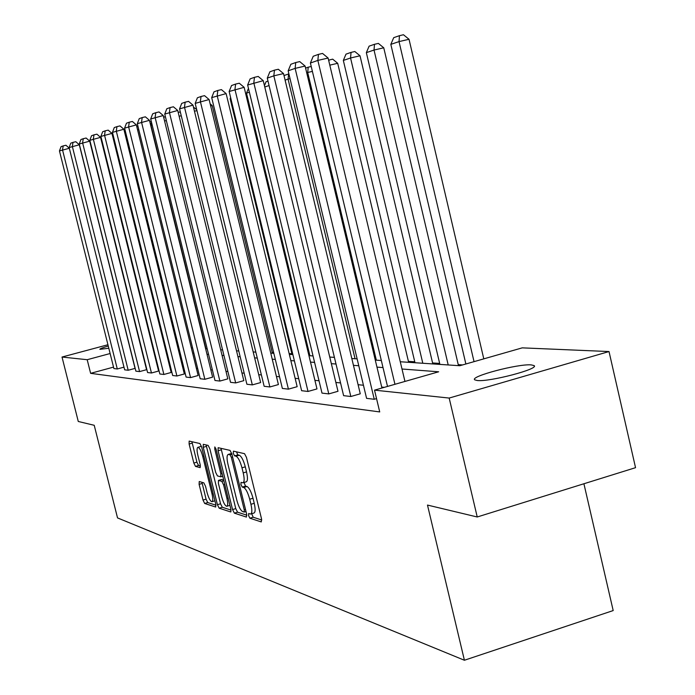 <?xml version="1.0" encoding="UTF-8"?>
<svg xmlns="http://www.w3.org/2000/svg" width="695" height="695" viewBox="0 0 695 695"><rect width="100%" height="100%" fill="white"/><g stroke="black" fill="none" stroke-linecap="round" stroke-linejoin="round"><path stroke-width="1.04" d="M248.593 515.638L249.896 518.209L261.285 521.928L261.537 518.87L246.447 457.353L244.536 453.679L233.416 451.151L233.277 453.34L234.571 455.859L235.987 456.189C238.168 457.319 240.157 461.185 241.982 467.805L243.224 472.878C244.544 478.846 244.432 482.156 242.885 482.808L241.017 482.373L240.939 484.528L242.242 487.082L243.684 487.482C245.874 488.707 247.88 492.616 249.696 499.227L250.938 504.292C252.242 510.173 252.129 513.423 250.6 514.048L248.662 513.518L248.593 515.638M251.694 513.718L253.171 517.228L261.754 519.999M236.448 451.837L237.864 454.904L239.288 455.234L235.987 456.189M244.032 482.469L245.526 486.109L246.968 486.509L243.684 487.482M108.811 348.256L99.863 349.333C99.845 348.794 102.643 347.691 108.255 346.014M531.197 364.892L534.038 365.57C540.015 368.767 489.471 382.085 477.239 380.512L474.737 379.835C469.49 376.508 518.166 363.65 531.197 364.892M199.239 481.522L199.109 484.363L203.001 500.061L204.678 503.467L215.711 507.037L215.763 504.162L201.62 446.928L199.908 443.532L189.153 441.099L189.118 444.018L193.827 463.044L195.495 466.397L200.151 467.631L200.195 464.72L197.832 455.19C196.781 450.482 196.815 447.849 197.953 447.311C199.587 447.789 201.185 450.82 202.74 456.407L212.036 494.006C213.078 498.645 213.035 501.217 211.905 501.712C210.246 501.173 208.63 498.098 207.058 492.477L205.529 486.274L203.835 482.86L199.239 481.522M400.277 361.756L459.812 365.726L522.24 347.856L609.02 351.548L635.543 467.674L477.23 516.984L427.486 505.074L464.408 660.25L117.533 517.914L94.225 425.297L78.274 421.474L62.02 357.039L107.933 344.746M477.23 516.984L449.178 398.061L374.518 390.147L438.658 371.79L401.997 369.01M113.528 367.116L90.619 373.337L379.722 411.927L374.518 390.147M90.619 373.337L87.196 359.706L62.02 357.039M232.564 509.565L234.363 513.145L246.421 517.08L246.638 514.083L231.852 453.957L230.01 450.377L218.143 447.693L218.065 450.751L232.564 509.565L235.761 508.61L237.568 512.189L246.855 515.186M230.627 511.928L219.16 508.184L217.422 504.7L203.235 447.302L203.296 444.314L208.126 445.399L209.873 448.848L215.685 472.418L217.448 475.901L220.793 476.805L220.862 473.808L214.764 449.066L214.816 446.928L216.119 449.378L230.818 509.001L230.922 511.841M149.312 333.661L149.799 333.531M609.02 351.548L449.178 398.061M464.408 660.25L613.19 610.566L583.913 483.755M462.609 364.927L458.248 364.64M439.657 363.424L432.585 362.964M414.759 361.791L408.425 361.383M309.709 354.91L308.754 354.85M291.9 353.746L289.129 353.564M273.648 352.547L272.205 352.461M151.97 342.27L151.475 342.4M110.131 353.529L87.196 359.706M383.014 367.577L376.959 367.116M358.776 365.744L353.451 365.344M336.015 364.024L331.341 363.667M314.592 362.399L310.509 362.095M294.393 360.87L290.831 360.601M275.316 359.428L272.24 359.193M257.272 358.064L254.631 357.864M240.183 356.77L237.925 356.596M223.964 355.545L222.07 355.397M208.561 354.381L206.988 354.259M193.905 353.269L192.628 353.173M179.953 352.217L178.945 352.139M166.652 351.21L165.888 351.149M153.951 350.245L153.413 350.211M152.179 345.224L152.709 345.259M164.628 346.049L165.384 346.101M177.659 346.918L178.667 346.987M191.316 347.83L192.585 347.917M205.642 348.786L207.214 348.89M220.689 349.785L222.582 349.915M236.517 350.845L238.767 350.992M253.189 351.957L255.83 352.13M270.763 353.13L273.839 353.329M289.32 354.363L292.873 354.598M308.954 355.675L313.037 355.944M329.751 357.056L334.417 357.369M351.818 358.533L357.134 358.881M375.283 360.097L381.329 360.496M384.292 387.35L381.729 387.089M363.45 385.247L358.09 384.7M340.559 382.928L335.859 382.459M319.022 380.756L314.913 380.339M298.711 378.706L295.132 378.341M279.529 376.768L276.436 376.455M261.389 374.935L258.722 374.666M244.197 373.198L241.93 372.972M227.891 371.547L225.979 371.356M212.401 369.983L210.82 369.827M197.658 368.498L196.372 368.367M183.628 367.082L182.611 366.977M170.249 365.726L169.476 365.648M157.47 364.441L156.931 364.38M123.979 367.151L117.29 368.976L113.893 368.567L59.457 150.937L69.326 148.261M79.317 144.777L135.038 368.393L128.193 370.253L124.648 369.836L69.144 147.549L79.317 144.777L75.807 141.719L73.018 142.371L72.341 146.428L128.193 370.253M89.716 141.154L146.558 369.688L139.573 371.599L135.873 371.165L79.256 144.004L89.716 141.154L86.119 138.027L83.278 138.696L82.592 142.831L139.573 371.599M100.584 137.367L158.59 371.043L151.458 372.998L147.592 372.546L89.829 140.303L100.584 137.367L96.909 134.17L93.999 134.847L93.312 139.078L151.458 372.998M111.956 133.397L171.17 372.468L163.89 374.466L159.841 373.988L100.879 136.428L111.956 133.397L108.185 130.13L105.214 130.825L104.528 135.151L163.89 374.466M123.866 129.244L184.34 373.953L176.904 376.004L172.664 375.5L112.451 132.371L123.866 129.244L120 125.908L116.968 126.62L116.282 131.034L176.904 376.004M136.35 124.891L198.136 375.509L190.543 377.611L186.104 377.081L124.587 128.123L136.35 124.891L132.38 121.477L129.279 122.198L128.592 126.716L190.543 377.611M149.451 120.322L212.618 377.142L204.851 379.296L200.186 378.74L137.315 123.667L149.451 120.322L145.377 116.821L142.214 117.568L141.528 122.19L204.851 379.296M163.229 115.526L227.821 378.862L219.881 381.068L214.981 380.486L150.685 118.984L163.229 115.526L159.042 111.938L155.802 112.694L155.115 117.429L219.881 381.068M177.72 110.47L243.815 380.66L235.683 382.928L230.532 382.32L164.75 114.058L177.72 110.47L173.411 106.795L170.093 107.569L169.415 112.425L235.683 382.928M192.984 105.145L260.651 382.563L252.328 384.891L246.899 384.248L179.562 108.863L192.984 105.145L188.553 101.374L185.157 102.174L184.479 107.143L252.328 384.891M209.099 99.533L278.408 384.561L269.886 386.959L264.152 386.29L195.182 103.39L209.099 99.533L204.538 95.658L201.046 96.475L200.377 101.574L269.886 386.959M226.127 93.599L297.156 386.681L288.416 389.148L282.361 388.435L211.688 97.613L226.127 93.599L221.418 89.62L217.839 90.454L217.179 95.693L288.416 389.148M244.145 87.318L316.981 388.913L308.024 391.459L301.621 390.703L229.15 91.497L244.145 87.318L239.28 83.226L235.614 84.078L234.962 89.455L308.024 391.459M263.24 80.655L337.987 391.285L328.787 393.909L322.002 393.109L247.646 85.016L263.24 80.655L258.219 76.45L254.457 77.327L253.814 82.853L328.787 393.909M283.525 73.583L360.271 393.804L350.827 396.506L343.617 395.655L267.28 78.135L273.83 75.842L283.525 73.583L278.33 69.257L274.464 70.152L273.83 75.842L350.827 396.506M376.534 398.609L374.257 399.269L366.586 398.365L288.156 70.82L295.132 68.379L305.105 66.06L299.727 61.603L295.749 62.524L295.132 68.379L374.257 399.269M250.912 513.952L253.884 513.058C255.421 512.432 255.543 509.183 254.24 503.302L250.938 504.292M246.968 486.509C249.175 487.725 251.182 491.643 253.006 498.245L254.24 503.302M243.172 482.721L246.178 481.844C247.733 481.183 247.854 477.873 246.534 471.905L243.224 472.878M239.288 455.234C241.469 456.354 243.476 460.22 245.292 466.84L246.534 471.905M221.019 448.336L235.761 508.61M244.136 512.059L244.284 509.965L231.331 457.301L230.045 454.799L228.264 454.426C226.752 455.112 226.657 458.405 227.969 464.295L236.752 499.974C238.524 506.429 240.479 510.295 242.633 511.581L244.136 512.059M231.73 453.488L231.261 453.557M231.035 510.078L222.296 507.254L219.16 508.184M206.128 444.948L220.55 503.771L222.296 507.254M221.714 496.821C223.321 502.589 224.998 505.743 226.744 506.299C227.934 505.795 227.995 503.163 226.935 498.419L223.59 484.858L221.809 481.34L218.456 480.41L218.395 483.373L221.714 496.821M229.923 505.352L226.97 506.229M221.47 479.567L223.677 480.036M201.507 446.503L200.89 446.468M191.933 441.716L196.902 462.158L198.57 465.511L200.438 465.998M201.95 482.313L206.059 499.158L207.744 502.555L215.971 505.213M483.79 358.863L409.025 39.276L399.026 41.596L474.042 361.652M465.876 363.989L390.833 44.367L393.717 37.66L399.46 35.671L403.456 34.75L409.025 39.276M399.46 35.671L399.026 41.596L390.833 44.367M387.506 386.429L310.404 63.028L317.85 60.422L328.11 58.041L322.541 53.437L318.44 54.384L317.85 60.422L394.951 384.3M404.95 381.433L328.11 58.041M310.404 63.028L313.219 56.26L318.44 54.384M458.483 365.639L383.753 47.79L374.023 50.049L448.205 364.953M439.892 364.397L366.343 52.646L369.106 46.157L374.492 44.298L378.375 43.403L383.753 47.79M374.492 44.298L374.023 50.049L366.343 52.646M432.811 363.928L360.019 55.782L350.558 57.989L422.803 363.259M414.985 362.738L343.339 60.43L345.988 54.149L351.053 52.394L354.832 51.517L360.019 55.782M351.053 52.394L350.558 57.989L343.339 60.43M381.946 388.019L305.105 66.06M288.156 70.82L290.849 64.279L295.749 62.524M267.28 78.135L269.868 71.802L274.464 70.152M408.643 362.321L337.701 63.306L329.795 65.148M328.605 60.152L332.688 59.153L337.701 63.306M328.883 61.299L329.004 60.013M247.646 85.016L250.131 78.874L254.457 77.327M312.394 71.385L307.694 72.48L376.342 360.166M305.591 68.101L308.224 67.189L307.694 72.48L306.712 72.81M308.224 67.189L311.23 66.494M229.15 91.497L231.539 85.537L235.614 84.078M290.032 78.657L288.069 79.117L355.049 358.742M284.116 76.042L284.368 75.434L288.616 73.965L288.069 79.117L285.089 80.125M211.688 97.613L213.99 91.836L217.839 90.454M269.061 85.546L264.769 86.997M264.447 85.685L266.046 81.758L267.992 81.089M195.182 103.39L197.406 97.778L201.046 96.475M309.909 355.736L246.508 93.173L248.454 88.361M249.383 92.2L246.508 93.173M179.562 108.863L181.708 103.407L185.157 102.174M292.091 354.546L230.123 98.716L230.601 97.508M230.836 98.473L230.123 98.716M164.75 114.058L166.817 108.741L170.093 107.569M272.397 353.234L212.201 105.579L210.654 105.935M210.142 103.833L212.201 105.579M196.954 110.635L194.47 111.217M193.471 107.143L196.702 109.593M181.239 115.735L179.128 116.23M178.155 112.242L180.344 112.069M166.348 120.574L164.567 120.999M163.62 117.142L165.393 116.682M163.872 118.167L164.037 117.003M152.205 125.187L150.997 125.474L205.92 348.803M151.475 122.19L150.737 125.56M149.842 121.903L151.275 121.408M150.685 118.984L152.691 113.806L155.802 112.694M137.315 123.667L139.252 118.628L142.214 117.568M124.587 128.123L126.464 123.215L129.279 122.198M112.451 132.371L114.284 127.576L116.968 126.62M100.879 136.428L102.66 131.746L105.214 130.825M89.829 140.303L91.549 135.725L93.999 134.847M138.774 129.6L137.61 130M136.863 126.968L137.897 126.03M79.256 144.004L80.941 139.53L83.278 138.696M126.012 133.918L125.091 134.231M124.779 132.962L125.387 131.381M69.144 147.549L70.777 143.179L73.018 142.371M164.906 346.067L113.415 138.175L113.702 137.428M113.858 138.027L113.415 138.175M117.29 368.976L62.515 149.868L63.193 145.898L65.929 145.255L69.309 148.217M59.457 150.937L61.047 146.662L63.193 145.898M253.171 517.228L249.896 518.209M237.864 454.904L234.571 455.859M245.526 486.109L242.242 487.082M253.006 498.245L249.696 499.227M245.292 466.84L241.982 467.805M221.279 449.821L218.065 450.751M237.568 512.189L234.363 513.145M246.004 511.494L244.345 511.989M245.535 509.591L244.284 509.965M232.59 456.936L231.331 457.301M231.93 454.252L230.045 454.799M231.739 453.531L228.577 454.452M220.55 503.771L217.422 504.7M206.38 446.399L203.235 447.302M222.73 476.197L220.949 476.718M222.053 473.46L220.862 473.808M215.928 448.727L214.764 449.066M228.125 498.063L226.935 498.419M224.78 484.511L223.59 484.858M223.851 480.74L221.809 481.34M221.731 479.489L218.56 480.427M213.165 493.667L212.036 494.006M203.878 456.076L202.74 456.407M198.57 465.511L195.495 466.397M196.902 462.158L193.827 463.044M192.194 443.141L189.118 444.018M207.744 502.555L204.678 503.467M206.059 499.158L203.001 500.061M202.175 483.468L199.109 484.363M534.038 365.57L534.22 366.352M246.013 511.529L244.284 512.05M231.522 453.488L228.264 454.426M222.739 476.231L220.871 476.779M221.636 479.48L218.456 480.41M214.937 500.808L212.114 501.642M201.072 446.416L197.953 447.311"/></g></svg>
